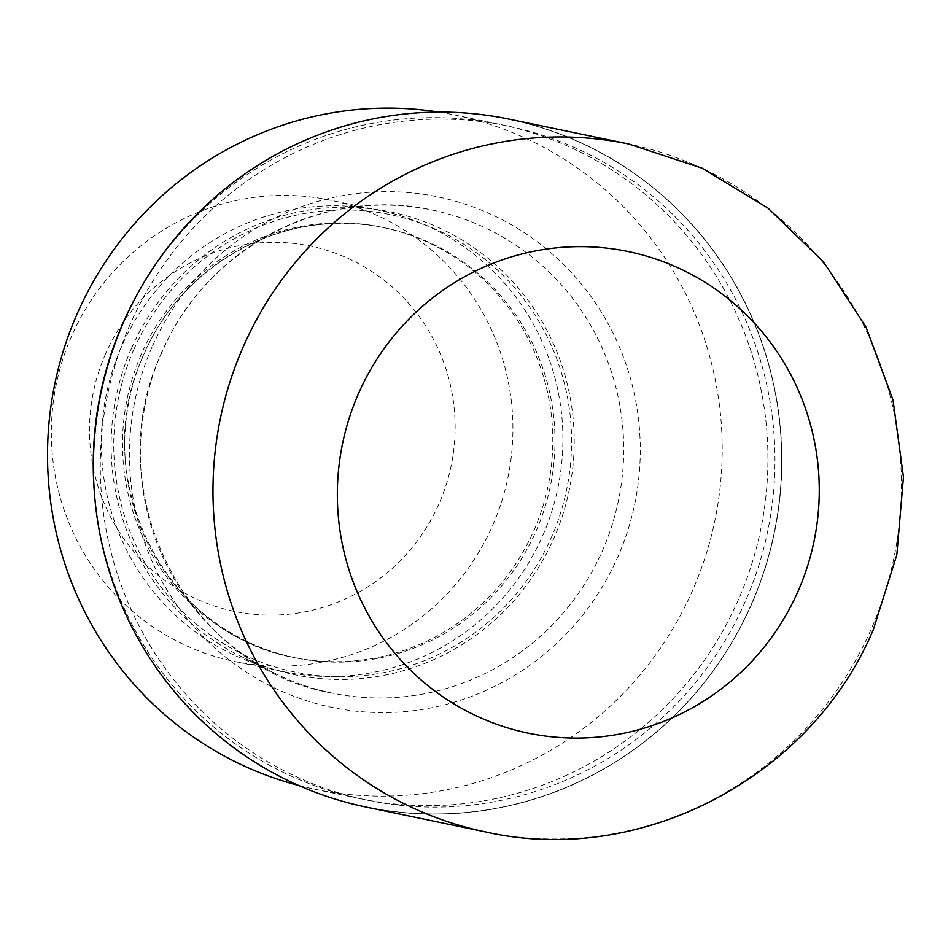 <?xml version="1.0" encoding="UTF-8"?>
<svg xmlns="http://www.w3.org/2000/svg" width="951" height="951" viewBox="0 0 951 951"><rect width="100%" height="100%" fill="white"/><g stroke="black" fill="none" stroke-linecap="round" stroke-linejoin="round"><path stroke-width="0.71" stroke-dasharray="4.75 3.57" d="M123.796 322.032A351.157 343.739 101.8 0 0 296.605 784.349A351.157 343.739 101.8 0 0 751.445 604.182A351.157 343.739 101.8 0 0 578.636 141.865A351.157 343.739 101.8 0 0 123.796 322.032A351.157 343.739 101.8 0 0 296.605 784.349A351.157 343.739 101.8 0 0 751.445 604.17A351.157 343.739 101.8 0 0 578.636 141.865A351.157 343.739 101.8 0 0 123.796 322.032M94.541 494.663A344.31 337.034 101.8 0 0 360.477 798.733A344.31 337.034 101.8 0 0 738.285 599.962A344.31 337.034 101.8 0 0 500.701 124.545A344.31 337.034 101.8 0 0 135.72 297.104M129.918 324.778A344.31 337.034 101.8 0 0 367.502 800.195A344.31 337.034 101.8 0 0 745.322 601.424A344.31 337.034 101.8 0 0 507.739 126.007A344.31 337.034 101.8 0 0 129.918 324.778M161.634 352.464A246.642 241.423 101.8 0 0 274.138 672.963A246.642 241.423 101.8 0 0 331.828 693.017A246.642 241.423 101.8 0 0 602.47 550.629A246.642 241.423 101.8 0 0 432.277 210.076A246.642 241.423 101.8 0 0 371.377 205.464A246.642 241.423 101.8 0 0 161.634 352.464M131.464 348.411A236.323 231.331 101.8 0 0 239.26 655.512A236.323 231.331 101.8 0 0 553.862 538.29A236.323 231.331 101.8 0 0 332.434 207.556A236.323 231.331 101.8 0 0 131.464 348.411M141.414 354.093A219.586 214.95 101.8 0 0 292.932 657.296A219.586 214.95 101.8 0 0 533.891 530.527A219.586 214.95 101.8 0 0 382.373 227.325A219.586 214.95 101.8 0 0 141.414 354.093M121.585 346.521A235.575 230.594 101.8 0 0 284.135 671.786A235.575 230.594 101.8 0 0 542.629 535.793A235.575 230.594 101.8 0 0 380.079 210.516A235.575 230.594 101.8 0 0 121.585 346.521M71.61 336.119A235.575 230.594 101.8 0 0 234.16 661.397A235.575 230.594 101.8 0 0 492.654 525.392A235.575 230.594 101.8 0 0 330.104 200.126A235.575 230.594 101.8 0 0 71.61 336.119M105.585 353.76A186.574 182.64 101.8 0 0 197.392 599.403A186.574 182.64 101.8 0 0 439.065 503.673A186.574 182.64 101.8 0 0 347.246 258.042A186.574 182.64 101.8 0 0 105.585 353.76M298.685 785.455A344.31 337.034 101.8 0 0 314.745 789.223A344.31 337.034 101.8 0 0 692.566 590.452A344.31 337.034 101.8 0 0 454.982 115.035A344.31 337.034 101.8 0 0 438.756 112.075M94.565 494.948A344.31 337.034 101.8 0 0 360.465 798.733A344.31 337.034 101.8 0 0 738.285 599.962A344.31 337.034 101.8 0 0 500.701 124.545A344.31 337.034 101.8 0 0 135.589 297.354M366.064 807.066A351.335 343.905 101.8 0 0 751.599 604.242A351.335 343.905 101.8 0 0 509.165 119.137M151.898 347.4A260.693 255.177 101.8 0 0 280.176 690.616A260.693 255.177 101.8 0 0 617.841 556.858A260.693 255.177 101.8 0 0 489.551 213.642A260.693 255.177 101.8 0 0 151.898 347.4M133.865 349.493A233.637 228.704 101.8 0 0 248.841 657.082A233.637 228.704 101.8 0 0 551.461 537.208A233.637 228.704 101.8 0 0 436.485 229.619A233.637 228.704 101.8 0 0 133.865 349.493M143.613 354.545A219.586 214.95 101.8 0 0 295.131 657.747A219.586 214.95 101.8 0 0 536.091 530.979A219.586 214.95 101.8 0 0 384.561 227.776A219.586 214.95 101.8 0 0 143.613 354.545M485.652 831.947A351.335 343.917 101.8 0 0 871.187 629.122A351.335 343.917 101.8 0 0 628.754 144.005M367.502 800.195L314.745 789.223M331.828 693.017C185.968 668.03 96.42 489.194 161.943 352.464C205.547 248.223 324.719 185.611 432.277 210.076M239.26 655.512L274.138 672.963M292.932 657.296L295.131 657.747C165.319 635.518 85.578 476.32 143.922 354.557C182.747 261.727 288.842 206.01 384.561 227.776L382.373 227.325M284.135 671.786L234.16 661.397M507.739 126.007L454.982 115.035M380.079 210.516L330.104 200.126M332.434 207.556L371.377 205.464"/><path stroke-width="1.43" d="M135.72 297.104A344.31 337.034 101.8 0 0 122.893 323.316A344.31 337.034 101.8 0 0 94.541 494.663M438.756 112.075A344.31 337.034 101.8 0 0 77.162 313.806A344.31 337.034 101.8 0 0 298.685 785.455M135.589 297.354A344.31 337.034 101.8 0 0 122.893 323.316A344.31 337.034 101.8 0 0 94.565 494.948M628.742 144.005L509.165 119.137A351.335 343.905 101.8 0 0 123.642 321.961A351.335 343.905 101.8 0 0 366.064 807.066L485.64 831.947A351.335 343.917 101.8 0 0 485.652 831.947A351.335 343.917 101.8 0 1 243.218 346.83A351.335 343.917 101.8 0 1 628.742 144.005A351.335 343.917 101.8 0 0 628.742 144.005L702.04 168.161L768.099 208.186L823.661 262.048L865.981 327.037L893.001 399.919L903.45 477.081L896.841 554.766L873.505 629.146C811.667 777.288 640.843 867.181 485.652 831.947M798.091 591.165A245.94 240.734 101.8 0 0 677.064 267.386A245.94 240.734 101.8 0 0 358.515 393.559A245.94 240.734 101.8 0 0 479.542 717.351A245.94 240.734 101.8 0 0 798.091 591.165"/></g></svg>
